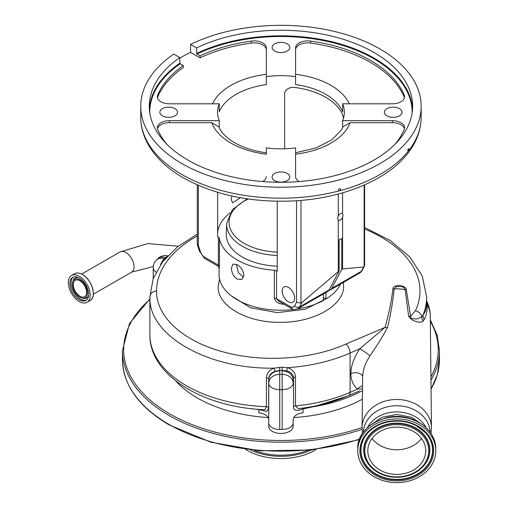 <?xml version="1.0" encoding="UTF-8"?>
<svg xmlns="http://www.w3.org/2000/svg" width="508" height="508" viewBox="0 0 508 508"><rect width="100%" height="100%" fill="white"/><g stroke="black" fill="none" stroke-linecap="round" stroke-linejoin="round"><path stroke-width="0.76" d="M79.299 301.542A15.481 8.941 -120 0 0 87.039 302.311A15.481 8.941 -120 0 0 89.408 289.903A15.481 8.941 -120 0 0 79.299 276.257A15.481 8.941 -120 0 0 71.552 275.488A15.481 8.941 -120 0 0 69.183 287.896A15.481 8.941 -120 0 0 79.299 301.542M79.299 299.752A13.291 7.671 -120 0 0 85.941 300.406A13.291 7.671 -120 0 0 87.979 289.757A13.291 7.671 -120 0 0 79.299 278.047A13.291 7.671 -120 0 0 72.65 277.393A13.291 7.671 -120 0 0 70.612 288.042A13.291 7.671 -120 0 0 79.299 299.752M79.94 279.864A10.611 6.128 -120 0 0 72.707 282.061A10.611 6.128 -120 0 0 79.94 297.193A10.611 6.128 -120 0 0 81.928 298.025A10.611 6.128 -120 0 0 87.376 291.662A10.611 6.128 -120 0 0 79.94 279.864M79.94 296.24A9.449 5.455 -120 0 0 84.665 296.71A9.449 5.455 -120 0 0 86.112 289.141A9.449 5.455 -120 0 0 79.94 280.81A9.449 5.455 -120 0 0 75.216 280.346A9.449 5.455 -120 0 0 73.768 287.915A9.449 5.455 -120 0 0 79.94 296.24M423.094 314.884C425.431 312.388 426.618 308.229 426.644 302.4L426.644 296.913A138.379 79.896 180 0 1 423.094 314.884A7.315 6.845 37.2 0 0 424.256 319.322L423.113 320.98C422.681 323.259 412.198 322.497 408.635 316.16L405.162 289.706C404.095 286.899 401.295 285.82 396.767 286.461L394.138 288.919C392.919 301.517 390.715 314.363 387.528 327.47C383.464 335.255 377.615 344.71 369.983 355.841A7.315 0.464 34.3 0 0 359.835 348.742L385 327.444C388.772 314.344 391.414 301.542 392.919 289.027L392.932 288.887C392.76 284.004 406.514 284.975 406.356 289.846L410.604 316.37C410.02 319.087 415.779 319.018 417.163 318.897L421.818 316.909L423.094 314.884M362.382 399.186A118.262 68.282 180 0 1 293.707 417.557M268.18 417.557A118.262 68.282 180 0 1 175.819 380.949M333.191 402.361L303.047 408.953C296.462 411.347 293.294 410.674 293.541 406.927L293.541 378.06C293.199 374.428 290.944 372.021 286.779 370.853L279.705 370.37L274.93 371.335C270.961 372.942 268.878 375.533 268.681 379.114L268.681 407.981L266.871 411.436L258.839 409.6L250.279 408.54M268.751 419.684A12.192 7.042 0 0 0 258.839 412.769L258.839 409.6A2.438 0.387 -84.2 0 0 258.832 409.372M303.079 408.146A2.438 0.337 -97.4 0 0 303.047 408.953L303.047 412.769A12.192 7.042 0 0 0 293.135 419.684L293.135 423.12A10.973 6.337 180 0 1 282.162 429.457L279.724 429.457A10.973 6.337 180 0 1 268.751 423.12L268.751 383.305A10.973 8.96 0 0 1 279.724 374.345L282.162 374.345L282.162 370.904A23.165 13.373 180 0 1 282.188 370.3L282.048 367.176L287.541 367.69C292.532 369.399 295.18 372.51 295.497 377.031L295.497 405.898L298.399 408.661C314.211 406.851 328.911 403.358 342.487 398.183L359.461 390.963M268.751 423.12L268.751 426.403A12.192 7.042 180 0 0 280.943 433.438A12.192 7.042 180 0 0 293.135 426.403L293.135 422.421M295.497 377.031A2.438 1.41 0 0 0 293.541 378.06A12.192 7.042 0 0 0 293.135 379.863L293.135 383.305A10.973 6.337 180 0 1 282.162 389.636L282.162 374.345A10.973 8.96 180 0 1 293.135 383.305M301.435 408.292L301.257 408.337A118.872 68.631 0 0 0 362.471 390.665M358.692 391.293L348.564 395.719L317.538 405.53M254.26 450.342A46.539 26.873 0 0 0 307.626 450.342M245.58 449.339A47.181 27.241 0 0 0 247.58 450.564A47.181 27.241 0 0 0 316.306 449.339M264.871 409.746L266.421 406.73A2.438 1.41 180 0 1 268.681 407.981M160.604 264.573A10.973 4.477 -71.6 0 1 164.192 258.807L164.211 258.813A140.513 81.121 180 0 1 164.554 258.445L167.494 256.064M167.723 255.822A10.973 10.973 0 0 0 157.651 258.788L156.432 260.007A10.973 7.76 45 0 1 164.192 258.807L164.554 258.445A2.438 1.753 43 0 0 165.265 258.553M362.49 388.874L357.6 389.084C353.181 385.394 350.945 380.225 350.895 373.583A7.315 4.223 180 0 1 358.521 373.164A7.315 4.223 180 0 1 362.61 376.904M264.884 409.746C203.13 407.454 149.238 375.19 149.879 334.74A124.968 72.149 0 0 0 266.421 406.73L266.421 377.857C266.624 373.463 269.113 370.23 273.888 368.16A2.438 0.629 -111.3 0 1 274.93 371.335M350.895 373.583C350.99 365.741 353.968 357.461 359.835 348.742L350.075 353.028C331.356 361.22 310.515 366.103 287.541 367.69A2.438 0.762 -72.8 0 0 286.779 370.853M161.252 263.658A2.438 0.673 21 0 1 161.201 263.646L164.211 258.813A2.438 1.759 42.7 0 0 164.954 258.921M157.651 258.788A10.973 7.76 45 0 1 165.379 257.581A2.438 1.74 43.8 0 0 166.021 257.689M430.289 315.652A33.528 33.528 0 0 0 427.006 301.828L427.298 304.889C427.304 311.042 426.295 315.849 424.256 319.322M362.522 385.909A7.315 5.544 -50.8 0 0 357.6 389.084L350.075 392.354A7.315 3.594 66.5 0 1 348.659 395.662A2.438 1.079 -113.6 0 0 348.564 395.719M369.983 355.841C365.347 362.909 362.89 369.957 362.61 376.98L362.09 427.552A34.684 28.321 0 0 1 396.767 399.472A34.684 28.321 0 0 1 431.451 427.552L430.295 315.976A33.528 27.375 0 0 0 430.289 315.595A33.528 27.375 0 0 0 427.298 304.889A7.315 6.02 -0.2 0 1 426.644 302.444M384.385 418.389A32.068 26.181 0 0 1 396.767 416.357A32.068 26.181 0 0 1 409.156 418.389M418.109 424.104A39.014 31.858 180 0 0 378.2 422.758A39.014 31.858 180 0 0 357.753 450.774A39.014 31.858 180 0 0 375.431 477.437A39.014 31.858 180 0 0 415.341 478.79A39.014 31.858 180 0 0 435.788 450.774A39.014 31.858 180 0 0 418.109 424.104M412.61 430.981A28.956 23.641 180 0 0 382.988 429.978A28.956 23.641 180 0 0 367.811 450.774A28.956 23.641 180 0 0 380.93 470.567A28.956 23.641 180 0 0 410.553 471.564A28.956 23.641 180 0 0 425.729 450.774A28.956 23.641 180 0 0 412.61 430.981M372.053 438.455A28.956 23.641 180 0 0 380.93 445.929A28.956 23.641 180 0 0 396.767 449.777A28.956 23.641 180 0 0 421.488 438.455M387.528 327.47A7.315 5.74 14.3 0 1 385 327.444L346.005 344.018C310.998 359.848 261.125 362.807 222.04 351.58C182.55 340.785 156.127 316.408 156.559 290.963A7.315 5.975 180 0 0 149.879 296.913C148.209 335.382 207.569 369.335 273.888 368.16L282.048 367.176M149.879 334.74L149.879 296.913L153.149 278.771L162.624 261.81L177.584 246.774L197.275 234.137M423.113 320.98A7.315 6.833 54 0 1 421.818 316.909A7.315 5.766 25 0 0 415.43 310.744A131.705 76.041 0 0 0 419.964 290.963A131.705 76.041 0 0 0 364.611 229.006M408.635 316.16A7.315 5.753 168.6 0 0 410.604 316.37L415.43 310.744M343.484 282.372L343.637 287.344C342.754 306.432 312.299 322.993 279.33 322.326C246.405 322.58 217.329 305.651 218.135 286.563L219.545 278.924M231.305 295.84L250.431 307.746L277.285 312.636L305.111 309.277L326.739 298.539M277.247 255.48A54.318 31.363 180 0 1 226.625 224.193A54.318 31.363 180 0 1 226.638 223.609L226.301 234.112A54.654 31.553 0 0 0 226.289 234.696A54.654 31.553 0 0 0 277.247 266.179M288.404 287.382A8.839 5.105 -120 0 0 283.985 286.944A8.839 5.105 -120 0 0 282.626 294.024A8.839 5.105 -120 0 0 288.404 301.815A8.839 5.105 -120 0 0 292.824 302.254A8.839 5.105 -120 0 0 294.176 295.167A8.839 5.105 -120 0 0 288.404 287.382M323.386 297.523L325.971 299.015A61.874 35.725 0 0 0 340.576 284.048M325.971 292.481L325.971 299.015M364.611 184.874L364.611 265.449L362.242 270.389L359.829 272.929A10.801 6.236 -120 0 0 361.347 271.304L363.633 266.96L342.589 268.935L341.725 269.43L331.737 288.398A10.801 6.236 60 0 1 330.213 290.03A10.801 6.236 60 0 1 328.765 290.506M341.725 269.43L341.725 238.43L339.134 239.922L339.134 270.923L301.822 302.647L299.536 306.991A10.801 6.236 60 0 1 298.012 308.623L327.628 291.522A10.801 6.236 -120 0 0 329.146 289.89L339.134 270.923M219.069 268.243L219.069 274.517A61.874 35.725 0 0 0 237.192 299.777A61.874 35.725 0 0 0 294.183 309.41M237.192 279.121C233.547 276.409 231.61 272.713 231.388 268.034L232.994 264.116L237.192 264.681C241.135 267.214 243.37 270.739 243.891 275.253L241.833 279.425L237.192 279.121M198.349 185.337L198.349 245.459L200.298 251.422A7.144 4.121 -120 0 0 203.918 256.775L218.37 265.119L218.37 237.242A3.658 2.115 180 0 1 219.424 238.512A61.874 35.725 0 0 0 237.192 259.956A61.874 35.725 0 0 0 274.333 270.212A3.658 2.115 180 0 1 276.53 270.821L276.53 298.691L290.982 307.035A7.144 4.121 -120 0 0 294.602 305.867L296.558 302.158L296.558 200.755M219.424 238.512L219.424 266.382C219.151 269.564 219.062 269.621 219.164 266.567M236.353 264.255L238.309 272.663L243.618 277.108M297.32 308.966A61.874 35.725 0 0 0 323.386 300.507L323.386 293.973M342.589 192.83L342.589 213.582A3.873 2.235 120 0 0 342.367 213.424A3.873 2.235 120 0 0 338.277 216.071L337.541 218.269L338.277 219.97A3.873 2.235 120 0 0 338.493 220.129A3.873 2.235 120 0 0 342.589 217.481L342.589 268.935M338.277 219.97L338.277 271.424M284.359 304.209C279.051 304.254 275.704 302.216 274.333 298.088L274.333 270.212M219.259 127.66L219.259 120.694A63.398 36.601 0 0 1 217.545 112.249A63.398 36.601 0 0 1 219.259 103.803L219.259 111.766A63.398 36.601 0 0 1 266.313 84.601L266.313 76.632A63.398 36.601 0 0 1 295.573 76.632L295.573 84.601A63.398 36.601 0 0 1 325.774 94.329A63.398 36.601 0 0 1 342.633 111.766L342.633 103.803A63.398 36.601 0 0 1 344.341 112.249A63.398 36.601 0 0 1 342.633 120.694L392.366 120.694A12.192 7.042 180 0 1 404.559 127.737A12.192 7.042 180 0 1 404.222 129.381A126.797 73.209 180 0 1 394.83 144.437M342.633 127.66L342.633 120.694M266.313 152.781C253.905 151.098 243.332 147.752 234.601 142.748C226.352 137.795 221.113 132.486 218.891 126.816L211.76 122.688A70.714 40.824 180 0 0 230.943 143.11A70.714 40.824 180 0 0 266.313 154.184L266.313 147.866A63.398 36.601 0 0 0 295.573 147.866L295.573 176.581L295.573 152.781L316.287 147.828L331.807 139.84L341.243 130.219L343.002 126.816L350.126 122.688A70.714 40.824 180 0 1 295.573 154.184M277.247 201.238L277.247 271.234L276.53 270.821M284.639 148.793L284.639 92.634C286.683 88.195 290.779 86.576 296.926 87.776A63.398 36.601 180 0 1 325.774 97.32A63.398 36.601 180 0 1 342.297 113.976L343.541 118.047M231.883 196.031L231.242 199.53L232.607 202.787L240.411 197.733M229.997 212.909A63.398 36.601 0 0 0 217.653 232.562M218.37 237.242L217.653 236.83L217.653 192.341M295.573 76.632L295.573 47.917A12.192 7.042 180 0 1 310.623 41.078A126.797 73.209 180 0 1 404.222 95.117A12.192 7.042 180 0 1 404.559 96.761A12.192 7.042 180 0 1 392.366 103.803L342.633 103.803M266.313 49.911A12.192 7.042 0 0 0 251.269 43.066A126.797 73.209 0 0 0 200.082 57.848L200.082 55.861A126.797 73.209 180 0 1 251.269 41.078A12.192 7.042 180 0 1 266.313 47.917L266.313 76.632M219.259 103.803L169.52 103.803A12.192 7.042 180 0 1 160.903 101.74A12.192 7.042 180 0 1 157.328 96.761A12.192 7.042 180 0 1 157.671 95.117A126.797 73.209 180 0 1 183.274 65.564L180.156 63.767A131.185 75.743 0 0 0 149.758 112.84M167.062 144.437A126.797 73.209 180 0 1 157.671 129.381A12.192 7.042 180 0 1 157.328 127.737A12.192 7.042 180 0 1 169.52 120.694L219.259 120.694M211.76 122.688L169.52 122.688A12.192 7.042 0 0 0 157.455 128.734M404.438 128.734A12.192 7.042 0 0 0 392.366 122.688L350.126 122.688M299.168 181.566A12.192 7.042 180 0 1 299.149 181.559A12.192 7.042 180 0 1 295.573 176.581M404.438 97.758A12.192 7.042 0 0 0 404.222 97.104A126.797 73.209 0 0 0 310.623 43.066A12.192 7.042 0 0 0 295.573 49.911M183.274 65.564L183.274 67.558A126.797 73.209 0 0 0 157.671 97.104A12.192 7.042 0 0 0 157.455 97.758M266.313 176.581A12.192 7.042 180 0 1 262.725 181.566M179.813 58.172A140.208 80.95 180 0 1 190.564 52.356L190.564 44.393L196.621 47.885L196.621 53.461A131.674 76.022 180 0 1 374.053 58.096A131.674 76.022 180 0 1 412.534 109.061M190.564 52.356L200.082 57.848M412.128 112.84A131.185 75.743 0 0 0 373.71 58.693A131.185 75.743 0 0 0 196.971 54.058L200.082 55.861M196.971 54.058L196.621 53.461M196.621 47.885A131.674 76.022 180 0 1 374.053 52.521A131.674 76.022 180 0 1 412.623 106.274A131.674 76.022 180 0 1 331.337 176.511A131.674 76.022 180 0 1 187.833 160.033A131.674 76.022 180 0 1 149.269 106.274A131.674 76.022 180 0 1 179.813 57.595L173.755 54.096A140.208 80.95 0 0 0 140.735 106.274A140.208 80.95 0 0 0 181.8 163.519A140.208 80.95 0 0 0 334.601 181.064A140.208 80.95 0 0 0 421.157 106.274A140.208 80.95 0 0 0 380.086 49.035A140.208 80.95 0 0 0 190.564 44.393M149.358 109.061A131.674 76.022 180 0 1 179.813 63.17L179.813 57.595M179.813 63.17L180.156 63.767M421.157 117.227C420.961 131.889 415.284 145.383 404.114 157.715C381.883 182.575 338.512 198.939 292.24 200.997C250.349 202.578 214.039 194.85 183.318 177.813C166.459 168.091 154.369 156.286 147.047 142.418C142.869 134.303 140.767 125.908 140.735 117.227A140.208 80.95 0 0 0 181.8 174.466A140.208 80.95 0 0 0 338.982 190.919L338.252 190.113C339.065 188.5 339.871 188.284 340.678 189.471L339.954 190.659A140.208 80.95 0 0 0 408.134 151.295L407.797 150.717C408.172 148.85 408.54 148.387 408.908 149.32L408.578 150.736A140.208 80.95 0 0 0 421.157 117.227L421.157 106.274M339.954 190.659L338.982 190.919L338.252 190.113M340.506 188.963L340.678 189.471M408.578 150.736L408.134 151.295L407.797 150.717M408.699 148.73L408.908 149.32M399.453 108.642A8.839 5.105 0 0 0 389.82 107.537A8.839 5.105 0 0 0 384.365 112.249A8.839 5.105 0 0 0 386.956 115.856A8.839 5.105 0 0 0 396.589 116.967A8.839 5.105 0 0 0 402.044 112.249A8.839 5.105 0 0 0 399.453 108.642M287.198 43.828A8.839 5.105 0 0 0 277.565 42.723A8.839 5.105 0 0 0 272.104 47.434A8.839 5.105 0 0 0 274.695 51.048A8.839 5.105 0 0 0 284.328 52.153A8.839 5.105 0 0 0 289.782 47.434A8.839 5.105 0 0 0 287.198 43.828M174.936 108.642A8.839 5.105 0 0 0 165.303 107.537A8.839 5.105 0 0 0 159.849 112.249A8.839 5.105 0 0 0 162.433 115.856A8.839 5.105 0 0 0 172.066 116.967A8.839 5.105 0 0 0 177.527 112.249A8.839 5.105 0 0 0 174.936 108.642M287.198 173.45A8.839 5.105 0 0 0 277.565 172.345A8.839 5.105 0 0 0 272.104 177.063A8.839 5.105 0 0 0 274.695 180.67A8.839 5.105 0 0 0 284.328 181.775A8.839 5.105 0 0 0 289.782 177.063A8.839 5.105 0 0 0 287.198 173.45M342.589 217.481L343.014 215.106L342.589 213.582M363.633 266.96L364.122 266.675L364.122 185.09M338.277 194.024L338.277 216.071M300.971 200.419L300.971 303.136L301.822 302.647M364.407 266.268L364.122 266.675M198.349 245.459L197.275 244.437L197.275 184.874M203.918 256.775L204.514 258.356L217.348 265.76C218.916 267.405 219.494 268.243 219.075 268.275L219.069 268.141M219.424 266.382A3.658 2.115 180 0 0 218.37 265.119L217.348 265.76M300.971 303.136L296.558 302.158M298.012 308.623C295.485 309.62 293.516 309.715 292.094 308.896L290.982 307.035M291.903 308.807L279.07 301.396L276.53 298.691A3.658 2.115 180 0 0 274.333 298.088M153.289 266.529L131.674 272.104A11.646 6.725 -120 0 0 134.08 266.776A11.646 6.725 -120 0 0 125.851 252.514A11.646 6.725 -120 0 0 120.028 251.936L81.699 274.066M92.958 296.507A15.405 8.896 -120 0 0 82.461 274.491C91.815 279.305 97.155 297.282 90.126 300.526A15.481 8.941 -120 0 0 92.5 288.119A15.481 8.941 -120 0 0 82.385 274.472A15.481 8.941 -120 0 0 74.638 273.71L71.552 275.488M73.26 277.101A13.291 7.671 -120 0 0 71.945 287.896A13.291 7.671 -120 0 0 80.461 299.079A13.291 7.671 -120 0 0 86.5 300.031M78.543 277.647A11.513 6.648 -120 0 0 73 280.981L72.707 282.061M81.928 298.025L83.007 298.31A11.513 6.648 -120 0 0 88.665 295.173M82.41 274.466A15.405 8.896 -120 0 0 79.54 273.266M156.102 272.047A10.973 6.337 180 0 1 153.219 267.767L153.219 278.587M282.162 429.457L282.162 389.636L279.724 389.636L279.724 429.457M266.421 377.857A2.438 1.41 180 0 1 268.681 379.114A12.192 7.042 0 0 1 268.751 379.863A10.973 8.96 0 0 1 279.724 370.904L279.724 389.636A10.973 6.337 180 0 1 268.751 383.305M149.879 299.479A157.277 90.805 0 0 0 169.729 413.88A157.277 90.805 0 0 0 362.09 427.463M430.93 377.006A157.277 90.805 0 0 0 430.352 321.31M359.378 439.623L311.271 449.955L259.982 450.844L210.884 442.195L169.12 424.891C138.716 406.87 123.158 385.115 122.447 359.626L122.447 350.672A158.496 91.51 0 0 0 168.872 415.373A158.496 91.51 0 0 0 362.115 429.266M430.962 380.2A158.496 91.51 0 0 0 439.445 350.672L437.147 335.032L430.34 319.875M122.447 359.626A158.496 91.51 0 0 0 168.872 424.332A158.496 91.51 0 0 0 359.581 439.083M431.057 389.007A158.496 91.51 0 0 0 439.445 359.626L439.445 350.672M250.654 449.961A47.181 27.241 0 0 0 311.239 449.961M346.005 344.018A7.315 3.562 -113.9 0 1 350.075 353.028L350.075 392.354A124.968 72.149 0 0 1 295.497 405.898A2.438 1.41 0 0 0 293.541 406.927M293.135 379.863A10.973 8.96 180 0 0 282.162 370.904M279.616 367.246L279.705 370.37A23.165 13.373 180 0 1 279.724 370.904M392.932 288.887A7.315 5.982 3.5 0 0 394.138 288.919A33.528 27.375 0 0 1 396.767 288.836A33.528 27.375 0 0 1 405.162 289.706A7.315 5.956 176.5 0 0 406.356 289.846M363.41 432.143A33.376 27.248 0 0 1 396.767 405.746A33.376 27.248 0 0 1 430.13 432.143M367.316 427.749A32.068 26.181 0 0 1 396.767 411.918A32.068 26.181 0 0 1 426.225 427.749M418.109 422.097A39.014 31.858 180 0 0 378.2 420.751A39.014 31.858 180 0 0 357.753 448.767C356.4 424.212 393.941 407.67 418.033 421.9C429.45 428.365 435.369 437.318 435.788 448.767A39.014 31.858 180 0 0 418.109 422.097M416.941 425.558A36.887 30.118 180 0 0 365.893 434.302A36.887 30.118 180 0 0 376.593 475.983A36.887 30.118 180 0 0 427.647 467.246A36.887 30.118 180 0 0 416.941 425.558M416.452 425.831A35.985 29.381 180 0 0 367.989 432.791A35.985 29.381 180 0 0 377.088 475.024A35.985 29.381 180 0 0 423.031 470.516A35.985 29.381 180 0 0 425.552 432.791A35.985 29.381 180 0 0 416.452 425.831M368.065 432.702A35.789 29.223 180 0 0 377.196 474.624A35.789 29.223 180 0 0 422.846 470.179A35.789 29.223 180 0 0 425.475 432.702M423.158 466.471A33.096 27.026 180 0 0 423.24 466.382A33.096 27.026 180 0 0 414.871 427.539A33.096 27.026 180 0 0 372.618 431.686A33.096 27.026 180 0 0 370.3 466.382A33.096 27.026 180 0 0 370.383 466.471M378.778 472.916A32.899 26.86 180 0 0 423.081 466.554A32.899 26.86 180 0 0 414.763 427.939A32.899 26.86 180 0 0 372.764 432.06A32.899 26.86 180 0 0 370.459 466.554A32.899 26.86 180 0 0 378.778 472.916M414.274 428.898A32.004 26.13 180 0 0 369.983 436.48A32.004 26.13 180 0 0 379.266 472.643A32.004 26.13 180 0 0 423.558 465.061A32.004 26.13 180 0 0 414.274 428.898M248.266 198.99A51.88 29.953 0 0 0 229.064 222.25A51.88 29.953 0 0 0 277.247 252.127M197.275 235.985A131.705 76.041 0 0 0 156.559 290.963M362.242 270.389A3.658 2.807 -152.2 0 1 361.347 271.304L331.737 288.398M169.52 122.688L169.52 120.694M392.366 122.688L392.366 120.694M310.623 43.066L310.623 41.078M404.222 97.104L404.222 95.117M157.671 97.104L157.671 95.117M251.269 43.066L251.269 41.078M329.146 289.89L299.536 306.991A3.658 2.807 -152.2 0 1 294.602 305.867M295.573 74.295A70.714 40.824 180 0 1 349.307 103.803M212.579 103.803A70.714 40.824 180 0 1 266.313 74.295M200.298 251.422A3.658 1.022 161.9 0 1 199.409 251.066L204.406 258.28M131.674 272.104L93.339 294.234M90.126 300.526L87.039 302.311M82.442 274.466C79.426 272.777 76.822 272.523 74.638 273.71M120.028 251.936L147.892 243.567L178.251 246.247M439.445 359.626L437.331 374.637L431.057 389.217M149.879 298.869L129.483 323.507L122.447 350.672M358.699 391.293L359.334 391.014M156.432 260.007A10.973 10.973 0 0 0 153.219 267.767M427.006 301.828L426.561 300.533M431 433.387L431.451 427.552M423.285 425.26L411.563 417.284L396.767 414.433L381.978 417.284L370.256 425.26M357.753 448.767L357.753 450.774M367.989 432.791C378.612 420.618 401.339 417.341 416.484 425.856L425.552 432.791M370.3 466.382L378.809 472.942C395.58 480.295 410.337 478.161 423.081 466.554L423.24 466.382M435.788 448.767L435.788 450.774M362.541 433.387L362.09 427.552M359.829 272.929L330.213 290.03M140.735 117.227L140.735 106.274M197.314 244.659L199.409 251.066M426.644 296.913L422.262 275.965L409.689 256.788L390.061 240.411L364.611 227.52M226.638 223.609L232.372 209.633L247.123 198.825"/></g></svg>
